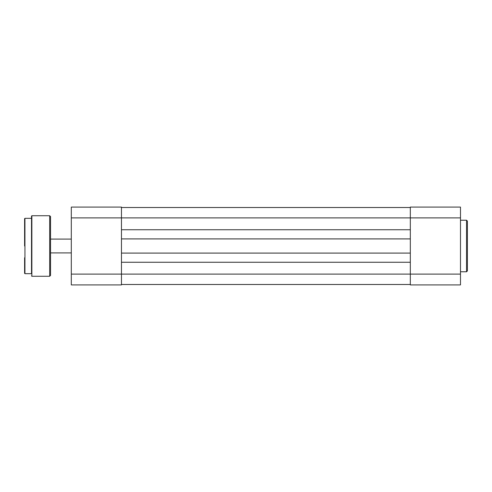 <?xml version="1.0" encoding="UTF-8"?>
<svg xmlns="http://www.w3.org/2000/svg" width="492" height="492" viewBox="0 0 492 492"><rect width="100%" height="100%" fill="white"/><g stroke="black" fill="none" stroke-linecap="round" stroke-linejoin="round"><path stroke-width="0.74" d="M460.481 274.106L410.322 274.106L410.322 207.083L460.481 207.083L460.481 284.917L410.322 284.917L410.322 274.106L121.462 274.106L121.462 284.917L71.303 284.917L71.303 274.106L121.462 274.106L121.462 217.894L71.303 217.894L71.303 274.106M71.303 217.894L71.303 207.083L121.462 207.083L121.462 217.894L460.481 217.894M467.4 221.093L467.4 270.907L466.533 271.775L466.533 220.225L467.4 221.093M24.6 246L24.6 218.669L24.944 218.325L24.944 273.675L24.6 273.331L24.6 257.759M24.944 273.675L31.519 273.675L31.519 216.074L31.519 218.325L24.944 218.325M50.547 216.597L50.547 275.403L49.68 276.27L49.68 215.73L50.547 216.597M50.547 234.235L50.547 229.567M24.6 262.433L24.6 273.331M24.6 224.899L24.6 229.567M121.462 284.487L410.322 284.487M121.462 262.261L410.322 262.261M121.462 253.091L410.322 253.091M121.462 238.909L410.322 238.909M121.462 229.739L410.322 229.739M121.462 207.513L410.322 207.513M49.68 215.73L31.863 215.73L31.863 276.27L31.519 275.926M50.547 239.081L71.303 239.081M50.547 252.919L71.303 252.919M466.533 220.225L460.481 220.225M466.533 271.775L460.481 271.775M31.863 215.73L31.519 216.074M49.68 276.27L31.863 276.27"/></g></svg>
